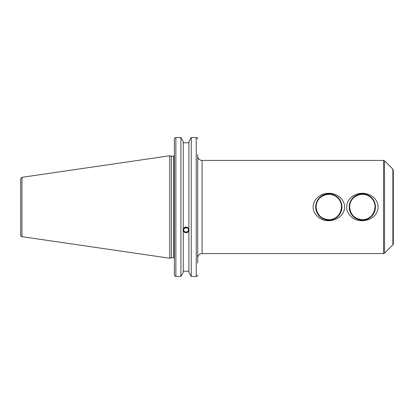 <?xml version="1.0" encoding="UTF-8"?>
<svg xmlns="http://www.w3.org/2000/svg" width="414" height="414" viewBox="0 0 414 414"><rect width="100%" height="100%" fill="white"/><g stroke="black" fill="none" stroke-linecap="round" stroke-linejoin="round"><path stroke-width="0.62" d="M316.11 207C316.865 214.742 321.098 218.98 328.814 219.705C339.723 220.346 345.84 205.287 337.798 198.016C330.563 190.016 315.515 196.003 316.11 207A12.705 12.705 0 0 0 335.164 218.002A12.705 12.705 0 0 0 335.164 195.998A12.705 12.705 0 0 0 316.11 207M341.943 207A13.129 13.129 0 0 0 322.247 195.631A13.129 13.129 0 0 0 322.247 218.369A13.129 13.129 0 0 0 341.943 207M344.583 207C344.5 219.456 327.065 224.869 318.164 217.081C313.098 212.708 311.856 207.476 314.443 201.38C317.662 196.112 322.449 193.416 328.814 193.291C336.577 193.1 344.614 199.005 344.583 207M349.644 207C350.399 214.742 354.632 218.98 362.348 219.705C373.257 220.346 379.374 205.287 371.332 198.016C364.097 190.016 349.049 196.003 349.644 207A12.705 12.705 0 0 1 368.698 195.998A12.705 12.705 0 0 1 368.698 218.002A12.705 12.705 0 0 1 349.644 207M375.477 207A13.129 13.129 0 0 0 355.781 195.631A13.129 13.129 0 0 0 355.781 218.369A13.129 13.129 0 0 0 375.477 207M378.117 207C378.034 219.456 360.599 224.869 351.698 217.081C346.632 212.708 345.39 207.476 347.977 201.38C351.196 196.112 355.983 193.416 362.348 193.291C370.111 193.1 378.148 199.005 378.117 207M384.559 253.145A1.465 1.465 0 0 1 383.524 253.575L383.524 160.425L384.559 160.855L384.559 253.145L392.87 244.834A1.465 1.465 0 0 0 393.3 243.799L393.3 170.201L392.87 169.166L392.87 244.834M383.524 253.575L202.084 253.575L202.084 160.425A4.399 4.399 0 0 1 197.685 156.026M197.685 263.066L197.685 154.474M184.328 228.285L187.252 227.86M183.697 229.801A2.375 2.236 0 0 1 186.072 227.565A2.375 2.236 0 0 1 188.453 229.801A2.375 2.236 0 0 1 186.072 232.037A2.375 2.236 0 0 1 183.697 229.801M197.235 137.862L197.685 138.876L197.473 138.085L196.22 137.552L196.22 276.449L191.247 276.449L191.247 137.552L188.882 141.604L188.882 229.097L189.151 230.453L188.882 231.084C187.009 233.294 185.136 233.294 183.262 231.084L182.993 230.453L183.262 229.097L183.262 141.604L180.902 137.552L180.902 276.449L175.862 276.449L175.862 137.552L174.61 138.085L174.397 138.876L174.397 275.124L174.61 275.915L175.862 276.449M183.262 228.709C185.136 226.448 187.009 226.448 188.882 228.709M183.014 230.122A3.079 2.893 180 0 0 189.136 230.122M188.882 231.473L188.882 272.396L191.247 276.449M183.262 271.206L188.882 271.206M183.262 231.473L183.262 272.396L180.902 276.449M173.663 257.793L171.38 257.793L171.38 156.207L173.663 156.207L173.663 257.793A0.735 0.735 0 0 1 174.397 258.527M197.473 275.915L197.685 275.124L197.473 275.915L196.22 276.449M191.247 137.552L196.22 137.552M188.882 142.794L183.262 142.794M175.862 137.552L180.902 137.552M20.7 186.041L20.7 178.77L21.958 177.321L21.958 236.679A1.465 1.465 0 0 1 20.7 235.23L20.7 227.959M20.7 178.77L20.7 235.23M21.958 177.321L169.74 155.767L169.74 258.232L21.958 236.679M392.87 169.166L384.559 160.855M202.084 160.425L383.524 160.425M202.084 253.575C199.413 253.834 197.944 255.303 197.685 257.974M173.663 156.207L174.397 155.473M171.38 156.207L169.74 155.767M171.38 257.793L169.74 258.232"/></g></svg>
